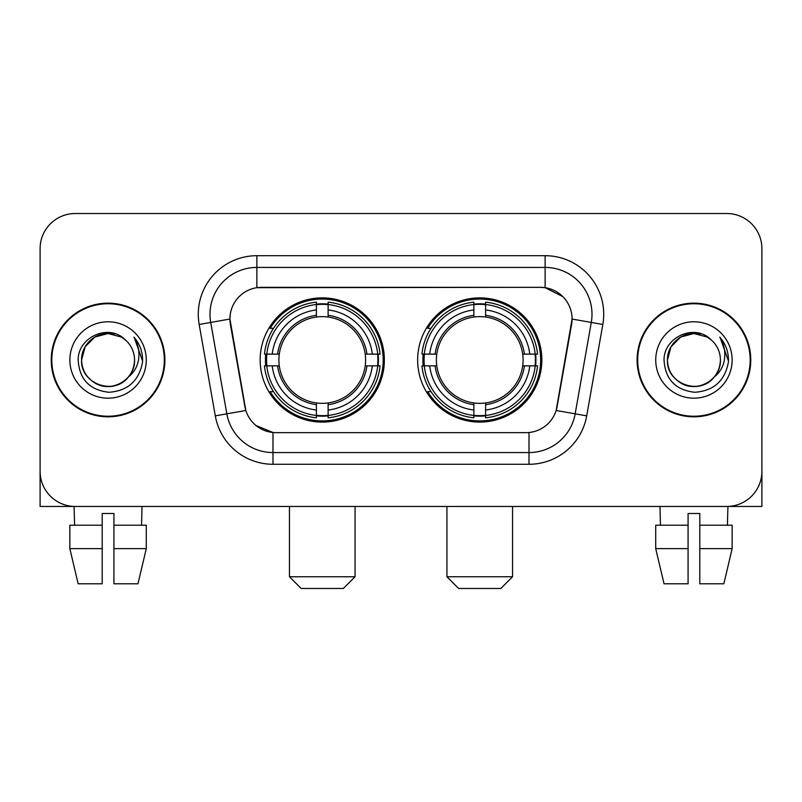 <?xml version="1.0" encoding="UTF-8"?>
<svg xmlns="http://www.w3.org/2000/svg" width="802" height="802" viewBox="0 0 802 802"><rect width="100%" height="100%" fill="white"/><g stroke="black" fill="none" stroke-linecap="round" stroke-linejoin="round"><path stroke-width="1.2" d="M417.642 359.988A62.105 62.105 0 0 0 479.746 422.093A62.105 62.105 0 0 0 541.841 359.988A62.105 62.105 0 0 0 479.746 297.883A62.105 62.105 0 0 0 417.642 359.988M260.159 359.988A62.105 62.105 0 0 0 322.254 422.093A62.105 62.105 0 0 0 384.358 359.988A62.105 62.105 0 0 0 322.254 297.883A62.105 62.105 0 0 0 260.159 359.988M229.923 318.975A31.639 31.639 0 0 0 230.405 324.469L244.871 406.494A31.639 31.639 0 0 0 276.028 432.639L525.972 432.639A31.639 31.639 0 0 0 557.129 406.494L571.595 324.469A31.639 31.639 0 0 0 540.438 287.337L261.562 287.337A31.639 31.639 0 0 0 229.923 318.975L230.274 314.294M265.733 365.852A56.832 56.832 0 0 1 265.733 354.133M423.215 365.852A56.832 56.832 0 0 1 423.215 354.133M51.228 359.988A56.832 56.832 0 0 0 108.059 416.819A56.832 56.832 0 0 0 164.891 359.988A56.832 56.832 0 0 0 108.059 303.156A56.832 56.832 0 0 0 51.228 359.988M637.109 359.988A56.832 56.832 0 0 0 693.941 416.819A56.832 56.832 0 0 0 750.772 359.988A56.832 56.832 0 0 0 693.941 303.156A56.832 56.832 0 0 0 637.109 359.988M256.871 255.698L545.129 255.698A58.586 58.586 0 0 1 602.823 324.459L586.703 415.857A58.586 58.586 0 0 1 529.009 464.278L272.991 464.278A58.586 58.586 0 0 1 215.297 415.857L199.177 324.459A58.586 58.586 0 0 1 256.871 255.698L256.871 267.417L545.129 267.417A46.867 46.867 0 0 1 591.285 322.434L575.164 413.822A46.867 46.867 0 0 1 529.009 452.559L272.991 452.559A46.867 46.867 0 0 1 226.836 413.822L210.715 322.434A46.867 46.867 0 0 1 256.871 267.417L256.871 287.687L540.438 287.337L545.129 287.687L562.803 296.6M525.972 432.639L276.028 432.639M272.991 464.278L272.991 432.489L256.099 425.581M591.285 322.434L572.077 319.046L556.157 410.474L575.164 413.822L591.285 322.434L602.823 324.459M215.297 415.857L245.843 410.474L229.923 319.046L210.715 322.434A46.867 46.867 0 0 1 210.004 314.294M557.129 406.494L556.939 407.486M245.061 407.486L244.871 406.494M761.9 248.67A35.148 35.148 0 0 0 726.752 213.522L75.248 213.522A35.148 35.148 0 0 0 40.1 248.67L40.1 471.305A35.148 35.148 0 0 0 75.248 506.453L726.752 506.453A35.148 35.148 0 0 0 761.9 471.305L761.9 248.67L761.9 506.453L625.981 506.453M40.1 248.67L40.1 506.453L176.019 506.453M726.752 213.522L75.248 213.522M75.248 506.453L726.752 506.453M164.31 359.988A56.24 56.24 0 0 0 108.059 303.747A56.24 56.24 0 0 0 51.819 359.988A56.24 56.24 0 0 0 108.059 416.228A56.24 56.24 0 0 0 164.31 359.988M125.413 339.978A26.486 26.486 0 0 1 134.546 359.988C134.185 369.973 129.774 377.622 121.302 382.925C104.801 393.491 80.681 379.567 81.583 359.988L85.132 346.745L94.816 337.051L108.059 333.512L121.302 337.051L125.413 339.978C109.162 322.945 77.874 336.98 78.165 359.988C79.358 379.326 89.603 390.093 108.912 392.278C127.929 390.895 139.137 380.8 142.545 361.973L142.596 359.988C142.495 351.306 139.608 343.677 133.924 337.101C138.245 344.198 139.769 351.827 138.495 359.988C137.252 366.935 133.874 372.609 128.35 377A26.486 26.486 0 0 0 134.546 359.988C135.448 379.567 111.328 393.491 94.816 382.925C86.355 377.622 81.934 369.973 81.583 359.988C81.172 343.577 98.044 329.762 114.315 334.254M128.35 377C114.295 396.008 80.2 383.847 81.583 359.988M69.864 359.988A38.195 38.195 0 0 0 108.059 398.183A38.195 38.195 0 0 0 146.265 359.988A38.195 38.195 0 0 0 108.059 321.792A38.195 38.195 0 0 0 69.864 359.988M134.185 337.401L142.586 360.99M69.844 525.21L69.844 548.638L78.165 583.796L69.844 548.638L69.844 525.21L102.205 525.21L102.205 513.491L113.924 513.491L113.924 525.21L146.285 525.21L146.285 548.638L137.954 583.796L146.285 548.638L113.924 548.638L113.924 525.21M142.044 506.453L141.533 525.21M102.205 525.21L102.205 583.796L78.165 583.796M69.844 548.638L102.205 548.638M137.954 583.796L113.924 583.796L113.924 548.638M74.085 506.453L74.586 525.21M750.181 359.988A56.24 56.24 0 0 0 693.941 303.747A56.24 56.24 0 0 0 637.69 359.988A56.24 56.24 0 0 0 693.941 416.228A56.24 56.24 0 0 0 750.181 359.988M711.284 339.978A26.486 26.486 0 0 1 720.417 359.988C720.066 369.973 715.645 377.622 707.184 382.925C690.672 393.491 666.552 379.567 667.454 359.988L671.003 346.745L680.697 337.051L693.941 333.512L707.184 337.051L711.284 339.978C695.033 322.945 663.745 336.98 664.036 359.988C665.229 379.326 675.484 390.093 694.793 392.278C713.8 390.895 725.008 380.8 728.416 361.973L728.477 359.988C728.376 351.306 725.489 343.677 719.805 337.101C724.126 344.198 725.65 351.827 724.366 359.988C723.133 366.935 719.755 372.609 714.231 377A26.486 26.486 0 0 0 720.417 359.988C721.319 379.567 697.199 393.491 680.697 382.925C672.226 377.622 667.815 369.973 667.454 359.988C667.043 343.577 683.926 329.762 700.196 334.254M714.231 377C700.176 396.008 666.081 383.847 667.454 359.988M655.735 359.988A38.195 38.195 0 0 0 693.941 398.183A38.195 38.195 0 0 0 732.136 359.988A38.195 38.195 0 0 0 693.941 321.792A38.195 38.195 0 0 0 655.735 359.988M720.066 337.401L728.457 360.99M343.346 588.478L301.171 588.478L289.452 576.758L355.065 576.758L343.346 588.478M328.118 415.456L328.118 417.812A58.115 58.115 0 0 0 380.078 365.852L377.722 365.852A55.779 55.779 0 0 1 328.118 415.456L328.118 410.033A50.386 50.386 0 0 0 372.298 365.852L365.211 365.852A43.358 43.358 0 0 0 328.118 317.031L328.118 304.519A55.779 55.779 0 0 1 377.722 354.133L380.078 354.133A58.115 58.115 0 0 0 328.118 302.164L328.118 304.519M266.795 365.852L264.439 365.852A58.115 58.115 0 0 0 316.399 417.812L316.399 415.456A55.779 55.779 0 0 1 266.795 365.852L272.219 365.852A50.386 50.386 0 0 0 316.399 410.033L316.399 402.945A43.358 43.358 0 0 0 365.211 365.852L366.945 365.852A45.072 45.072 0 0 1 328.118 404.679L328.118 410.033M316.399 304.519L316.399 302.164A58.115 58.115 0 0 0 264.439 354.133L266.795 354.133A55.779 55.779 0 0 1 316.399 304.519L316.399 309.943A50.386 50.386 0 0 0 272.219 354.133L279.296 354.133A43.358 43.358 0 0 0 316.399 402.945L316.399 404.679A45.072 45.072 0 0 1 277.572 365.852L272.219 365.852M266.906 365.852A55.659 55.659 0 0 1 266.906 354.133M328.118 304.64A55.659 55.659 0 0 0 316.399 304.64M377.612 354.133A55.659 55.659 0 0 1 377.612 365.852M377.722 354.133L372.298 354.133A50.386 50.386 0 0 0 328.118 309.943M372.298 365.852L377.722 365.852M316.399 410.033L316.399 415.456M365.211 354.133L372.298 354.133M328.118 403.015L328.118 404.679M316.399 402.945A43.358 43.358 0 0 1 279.296 365.852L277.572 365.852M328.118 415.336A55.659 55.659 0 0 1 316.399 415.336M272.219 354.133L266.795 354.133M316.399 316.96L316.399 309.943M328.118 317.031A43.358 43.358 0 0 0 279.296 354.133L277.572 354.133A45.072 45.072 0 0 1 316.399 315.296M328.118 316.96L328.118 315.296A45.072 45.072 0 0 1 366.945 354.133M273.502 328.349L270.184 328.349A60.932 60.932 0 0 1 383.186 359.988A60.932 60.932 0 0 1 270.184 391.627L273.502 391.627M500.829 588.478L458.654 588.478L446.935 576.758L512.548 576.758L500.829 588.478M485.601 415.456L485.601 417.812A58.115 58.115 0 0 0 537.561 365.852L535.205 365.852A55.779 55.779 0 0 1 485.601 415.456L485.601 410.033A50.386 50.386 0 0 0 529.781 365.852L522.703 365.852A43.358 43.358 0 0 0 485.601 317.031L485.601 304.519A55.779 55.779 0 0 1 535.205 354.133L537.561 354.133A58.115 58.115 0 0 0 485.601 302.164L485.601 304.519M424.278 365.852L421.922 365.852A58.115 58.115 0 0 0 473.882 417.812L473.882 415.456A55.779 55.779 0 0 1 424.278 365.852L429.702 365.852A50.386 50.386 0 0 0 473.882 410.033L473.882 402.945A43.358 43.358 0 0 0 522.703 365.852L524.428 365.852A45.072 45.072 0 0 1 485.601 404.679L485.601 410.033M473.882 304.519L473.882 302.164A58.115 58.115 0 0 0 421.922 354.133L424.278 354.133A55.779 55.779 0 0 1 473.882 304.519L473.882 309.943A50.386 50.386 0 0 0 429.702 354.133L436.789 354.133A43.358 43.358 0 0 0 473.882 402.945L473.882 404.679A45.072 45.072 0 0 1 435.055 365.852L429.702 365.852M424.388 365.852A55.659 55.659 0 0 1 424.388 354.133M485.601 304.64A55.659 55.659 0 0 0 473.882 304.64M535.094 354.133A55.659 55.659 0 0 1 535.094 365.852M535.205 354.133L529.781 354.133A50.386 50.386 0 0 0 485.601 309.943M529.781 365.852L535.205 365.852M473.882 410.033L473.882 415.456M522.703 354.133L529.781 354.133M485.601 403.015L485.601 404.679M473.882 402.945A43.358 43.358 0 0 1 436.789 365.852L435.055 365.852M485.601 415.336A55.659 55.659 0 0 1 473.882 415.336M429.702 354.133L424.278 354.133M473.882 316.96L473.882 309.943M485.601 317.031A43.358 43.358 0 0 0 436.789 354.133L435.055 354.133A45.072 45.072 0 0 1 473.882 315.296M485.601 316.96L485.601 315.296A45.072 45.072 0 0 1 524.428 354.133M430.985 328.349L427.666 328.349A60.932 60.932 0 0 1 540.668 359.988A60.932 60.932 0 0 1 427.666 391.627L430.985 391.627M655.715 525.21L655.715 548.638L664.046 583.796L655.715 548.638L655.715 525.21L688.076 525.21L688.076 513.491L699.795 513.491L699.795 525.21L732.156 525.21L732.156 548.638L723.835 583.796L732.156 548.638L699.795 548.638L699.795 525.21M727.915 506.453L727.414 525.21M688.076 525.21L688.076 583.796L664.046 583.796M655.715 548.638L688.076 548.638M723.835 583.796L699.795 583.796L699.795 548.638M659.956 506.453L660.467 525.21M545.129 255.698L545.129 287.687M529.009 432.489L529.009 464.278M199.177 324.459L210.715 322.434M575.164 413.822L586.703 415.857M328.118 402.945A43.358 43.358 0 0 0 365.211 365.852M316.399 415.867A56.18 56.18 0 0 0 328.118 415.867M378.133 365.852A56.18 56.18 0 0 0 378.133 354.133M328.118 304.108A56.18 56.18 0 0 0 316.399 304.108M485.601 402.945A43.358 43.358 0 0 0 522.703 365.852M473.882 415.867A56.18 56.18 0 0 0 485.601 415.867M535.616 365.852A56.18 56.18 0 0 0 535.616 354.133M485.601 304.108A56.18 56.18 0 0 0 473.882 304.108M355.065 506.453L355.065 576.758M289.452 506.453L289.452 576.758M512.548 506.453L512.548 576.758M446.935 506.453L446.935 576.758"/></g></svg>
